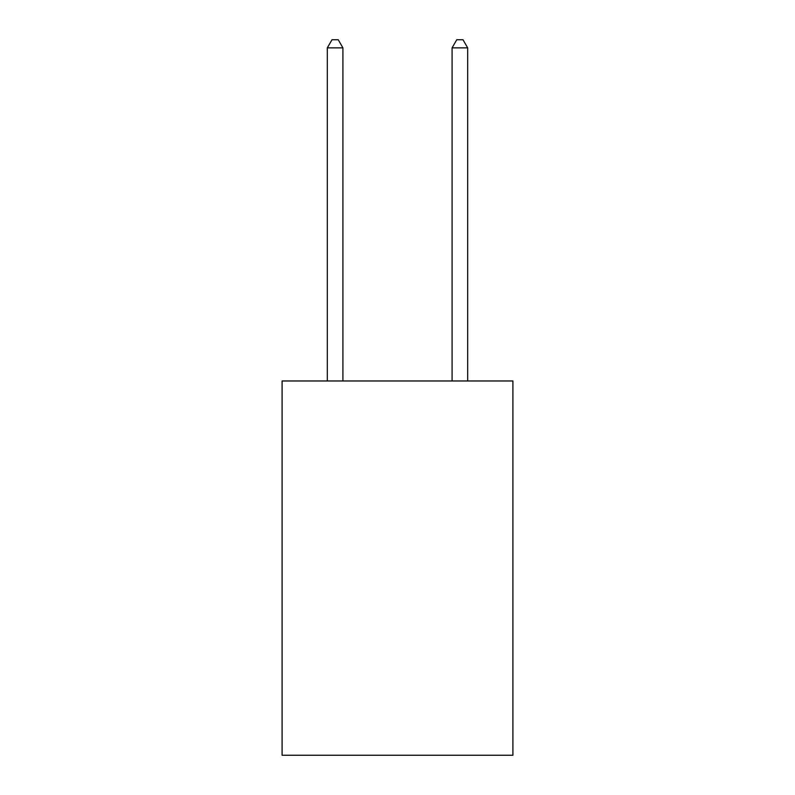 <?xml version="1.0" encoding="UTF-8"?>
<svg xmlns="http://www.w3.org/2000/svg" width="795" height="795" viewBox="0 0 795 795"><rect width="100%" height="100%" fill="white"/><g stroke="black" fill="none" stroke-linecap="round" stroke-linejoin="round"><path stroke-width="1.19" d="M512.904 380.974L512.904 755.25L282.096 755.25L282.096 380.974L512.904 380.974M342.913 380.974L342.913 47.859L327.321 47.859L327.321 380.974M327.321 47.859L332.002 39.75L338.243 39.75L342.913 47.859M467.679 380.974L467.679 47.859L452.087 47.859L452.087 380.974M452.087 47.859L456.757 39.75L462.998 39.75L467.679 47.859"/></g></svg>
